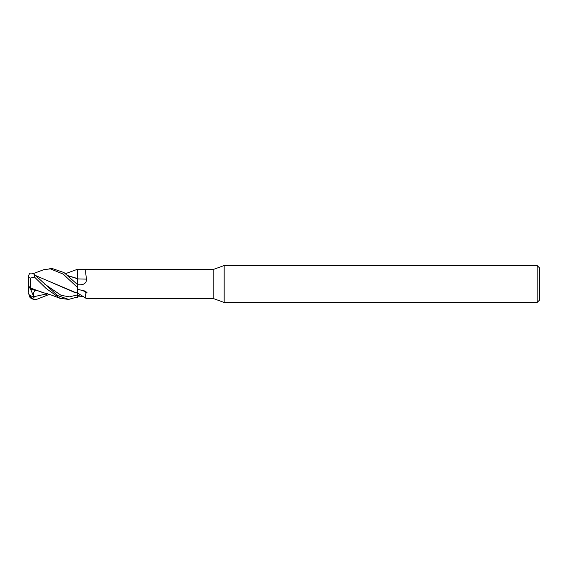 <?xml version="1.0" encoding="UTF-8"?>
<svg xmlns="http://www.w3.org/2000/svg" width="568" height="568" viewBox="0 0 568 568"><rect width="100%" height="100%" fill="white"/><g stroke="black" fill="none" stroke-linecap="round" stroke-linejoin="round"><path stroke-width="0.85" d="M77.61 284L77.674 269.694L83.155 269.537A265.327 83.205 -164.3 0 0 86.478 269.644C85.42 269.317 85.441 272.477 86.542 279.108C86.492 282.871 84.249 284.774 79.804 284.802L77.674 284.845M83.063 296.418L77.674 296.091L77.674 296.936L77.674 287.749L77.674 296.908L68.643 299.4L57.411 295.481L34.556 274.628L34.556 277.127L46.043 288.395L60.016 298.328L68.536 299.4M79.804 284.802A258.532 81.075 -164.3 0 1 77.674 284.753L64.007 272.555L52.448 268.6M77.646 281.025L77.674 284.802L77.646 278.774L67.997 275.721M67.926 275.665L77.646 278.59L77.674 269.218L77.674 274.301M224.168 302.474L213.17 298.477L213.17 269.523L224.168 265.526L537.136 265.526L539.6 267.989L539.6 300.01L537.136 302.474L224.168 302.474L224.168 265.526M537.136 302.474L537.136 265.526M213.17 298.477L86.265 298.477L77.674 293.074L77.674 294.835L77.667 293.053L77.674 297.454L77.674 293.053M83.368 269.544L213.17 269.523M85.001 269.523L86.478 269.644M77.674 289.268L83.155 290.702C83.567 289.985 88.7 293.365 86.478 292.754C84.76 293.762 86.109 300.231 86.542 298.243M77.674 278.725L77.674 278.902A260.549 81.707 -164.3 0 0 86.542 279.108M83.155 290.702A265.327 251.681 -54.1 0 1 86.478 292.754M77.674 284.802L77.674 278.789M77.66 284.618L76.801 283.901L77.674 284.625L77.653 292.953M65.526 273.648L77.674 269.211L77.674 278.604M33.121 273.684L43.807 269.665L52.639 268.6L49.771 268.6L63.197 274.096L77.674 287.685M34.563 299.265C32.703 299.002 31.048 297.795 29.6 295.651L28.4 292.839L29.87 297.227A6.156 6.156 0 0 0 31.559 298.619L33.157 299.237A6.156 6.156 0 0 0 34.556 299.4L36.593 299.4L34.556 299.4M46.448 294.302L47.314 293.663M41.166 292.016L30.544 288.004L30.21 278.1L34.556 277.127M29.202 294.948L34.009 297.405L33.853 296.688C33.029 292.896 33.846 290.866 36.288 290.596M69.055 275.934L68.643 276.304M49.423 294.352L36.593 299.4M35.585 290.567L30.345 288.97L30.544 288.161L42.387 292.307M33.853 296.688L47.556 293.741L33.853 296.688M69.424 276.999L70.482 276.275L69.424 276.999M34.563 274.635C32.703 273.116 31.048 272.704 29.6 273.4L28.4 275.991L28.4 277.255L30.21 278.1M44.41 283.929L61.039 295.289L69.353 296.872L77.66 294.842M35.898 275.707L75.097 292.364M73.733 292.051L35.798 275.622M77.674 269.218L77.674 269.694L77.674 269.218M30.345 288.97L28.4 285.115L28.4 277.255M34.009 297.405L30.502 289.02M28.4 291.995L28.4 285.115M77.674 294.764A258.532 245.234 -54.1 0 1 79.804 296.113M77.674 296.091L77.674 296.908M29.6 295.651L30.771 296.027M41.088 291.995L51.447 295.083L60.016 298.328M73.464 291.995L77.653 293.053"/></g></svg>

